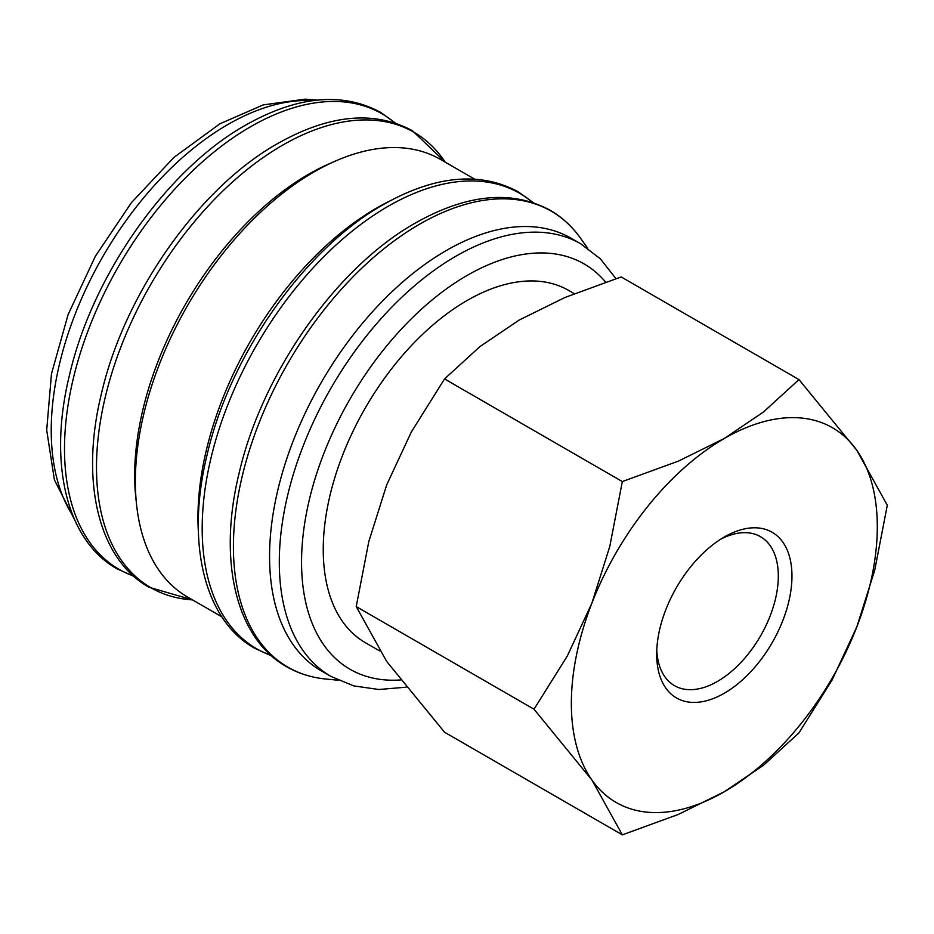 <?xml version="1.0" encoding="UTF-8"?>
<svg xmlns="http://www.w3.org/2000/svg" width="934" height="934" viewBox="0 0 934 934"><rect width="100%" height="100%" fill="white"/><g stroke="black" fill="none" stroke-linecap="round" stroke-linejoin="round"><path stroke-width="1.4" d="M615.938 278.636L600.317 258.788L580.808 243.844L571.071 238.217A249.775 144.21 120 0 0 378.597 305.138A249.775 144.21 120 0 0 269.564 556.501A249.775 144.21 120 0 0 321.296 670.846L331.033 676.461L353.788 685.906L378.854 689.502L406.092 687.202M587.696 248.234L580.341 237.948A263.283 152.008 120 0 0 576.476 232.858A263.283 152.008 120 0 0 419.588 224.207A263.283 152.008 120 0 0 233.418 546.659A263.283 152.008 120 0 0 319.358 678.201A263.283 152.008 120 0 0 325.697 679.018L338.271 680.232M474.577 179.106L440.428 159.387A252.729 145.914 120 0 0 245.677 227.102A252.729 145.914 120 0 0 135.36 481.43A252.729 145.914 120 0 0 187.711 597.13L221.86 616.837M389.35 201.23A252.729 145.914 120 0 0 197.95 517.564A252.729 145.914 120 0 0 198.393 531.96M332.06 162.563A245.84 141.933 120 0 0 134.671 475.406A245.84 141.933 120 0 0 136.271 501.686M534.014 709.21L591.841 779.925L622.336 834.856L678.423 814.39L724.317 791.752A216.338 124.899 120 0 0 856.805 626.947A216.338 124.899 120 0 0 877.295 526.799A216.338 124.899 120 0 0 856.805 450.305A216.338 124.899 120 0 0 724.317 438.478L678.423 461.104L622.336 481.57L609.762 546.518L591.841 603.282A216.338 124.899 120 0 0 571.351 703.43A216.338 124.899 120 0 0 591.841 779.925A216.338 124.899 120 0 0 724.317 791.752L763.522 765.261L798.979 732.875L832.182 679.847L856.805 626.947L874.726 570.184L887.3 505.247L856.805 450.305L798.979 379.589L763.522 411.976L724.317 438.478A216.338 124.899 120 0 0 591.841 603.282L567.218 656.17L534.014 709.21L356.216 606.563L368.79 541.615L386.711 484.851L411.345 431.963L444.537 378.924L480.006 346.537L519.199 320.047L565.093 297.421L621.18 276.943L798.979 379.589M622.336 834.856L444.537 732.209L386.711 661.494L356.216 606.563M720.814 539.14A86.01 49.654 -60 0 1 760.498 536.688A86.01 49.654 -60 0 1 778.314 576.056A86.01 49.654 -60 0 1 740.767 662.615A86.01 49.654 -60 0 1 674.488 685.661A86.01 49.654 -60 0 1 656.765 650.064M656.684 654.174A95.665 55.234 -60 0 1 724.317 537.003A95.665 55.234 -60 0 1 791.962 576.056A95.665 55.234 -60 0 1 724.317 693.226A95.665 55.234 -60 0 1 656.684 654.174M379.496 650.846L365.369 642.697A203.355 117.415 -60 0 1 323.246 549.601A203.355 117.415 -60 0 1 412.011 344.95A203.355 117.415 -60 0 1 568.724 290.462L574.247 293.65M444.537 378.924L622.336 481.57M580.808 243.844A249.775 144.21 120 0 0 455.92 256.208A249.775 144.21 120 0 0 279.301 562.128A249.775 144.21 120 0 0 331.033 676.461M605.594 282.08A234.037 135.126 120 0 0 467.047 275.483A234.037 135.126 120 0 0 301.554 562.128A234.037 135.126 120 0 0 400.394 679.964M532.649 202.433A262.991 151.833 120 0 0 388.147 206.297A262.991 151.833 120 0 0 202.188 528.387A262.991 151.833 120 0 0 271.094 655.458M445.191 162.142A262.991 151.833 120 0 0 282.453 145.272A262.991 151.833 120 0 0 96.494 467.374A262.991 151.833 120 0 0 192.474 599.873M394.965 122.949A262.991 151.833 120 0 0 250.464 126.802A262.991 151.833 120 0 0 64.504 448.904A262.991 151.833 120 0 0 133.41 575.974M312.867 100.639A249.775 144.21 120 0 0 227.849 124.537A249.775 144.21 120 0 0 51.23 430.446A249.775 144.21 120 0 0 73.039 516.023M576.476 232.858C568.911 223.565 560.131 216.023 550.138 210.243C511.855 189.684 466.953 193.933 415.42 223.004C336.602 267.217 262.01 373.226 239.139 473.094C217.645 560.342 235.823 638.319 286.598 666.713C296.603 672.468 307.519 676.298 319.358 678.201M533.221 202.62L518.16 191.774C479.866 171.214 434.964 175.464 383.43 204.534C304.612 248.759 230.021 354.757 207.15 454.624C185.656 541.883 203.845 619.861 254.62 648.243L271.537 655.866M445.214 162.154L412.466 130.748C374.184 110.189 329.27 114.45 277.737 143.509C198.919 187.734 124.339 293.743 101.456 393.599C79.962 480.858 98.152 558.836 148.926 587.217L192.497 599.885M395.537 123.136L380.477 112.29C342.194 91.73 297.292 95.98 245.759 125.051C166.929 169.264 92.349 275.273 69.478 375.129C47.984 462.388 66.162 540.366 116.937 568.759L133.866 576.371M317.116 100.125L305.173 99.144L263.213 104.912L219.98 123.755L173.887 157.461L131.437 202.643L95.373 256.243L68.089 314.63L51.463 373.869L46.7 430.119L54.406 479.878L74.72 519.969"/></g></svg>
